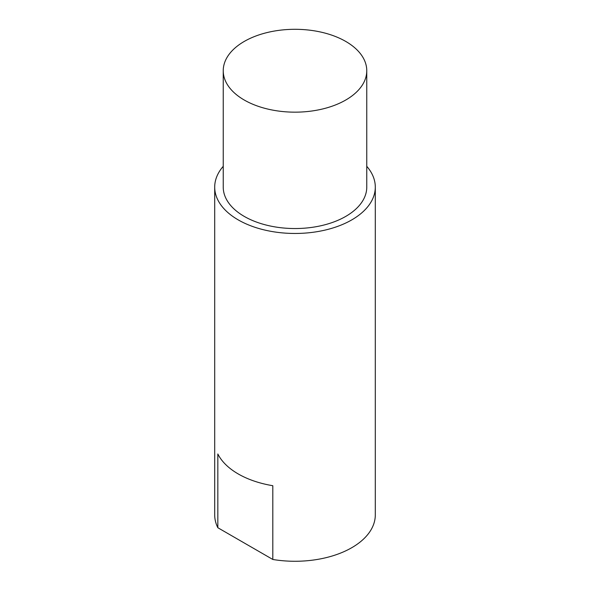 <?xml version="1.0" encoding="UTF-8"?>
<svg xmlns="http://www.w3.org/2000/svg" width="590" height="590" viewBox="0 0 590 590"><rect width="100%" height="100%" fill="white"/><g stroke="black" fill="none" stroke-linecap="round" stroke-linejoin="round"><path stroke-width="0.89" d="M214.701 187.104L214.701 514.915A80.299 46.359 0 0 0 217.835 527.726L272.809 559.468A80.299 46.359 0 0 0 375.299 514.915L375.299 187.104A80.299 46.359 180 0 1 325.724 229.938A80.299 46.359 180 0 1 238.22 219.886A80.299 46.359 180 0 1 214.701 187.104A80.299 46.359 180 0 1 223.234 166.314M366.766 166.314A80.299 46.359 180 0 1 375.299 187.104M217.835 527.726L217.835 453.968A80.299 46.359 0 0 0 238.22 473.94A80.299 46.359 0 0 0 272.809 485.71L272.809 559.468M223.234 70.734L223.234 187.104A71.766 41.433 0 0 0 244.253 216.405A71.766 41.433 0 0 0 322.465 225.387A71.766 41.433 0 0 0 366.766 187.104L366.766 70.734A71.766 41.433 180 0 1 322.465 109.01A71.766 41.433 180 0 1 244.253 100.027A71.766 41.433 180 0 1 223.234 70.734A71.766 41.433 180 0 1 267.536 32.457A71.766 41.433 180 0 1 345.747 41.433A71.766 41.433 180 0 1 366.766 70.734"/></g></svg>
